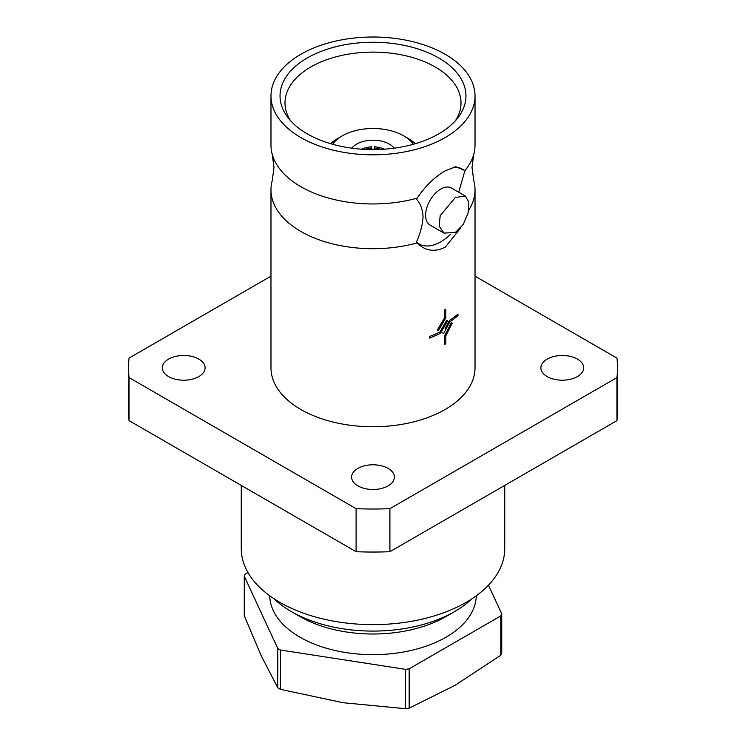 <?xml version="1.0" encoding="UTF-8"?>
<svg xmlns="http://www.w3.org/2000/svg" width="746" height="746" viewBox="0 0 746 746"><rect width="100%" height="100%" fill="white"/><g stroke="black" fill="none" stroke-linecap="round" stroke-linejoin="round"><path stroke-width="1.12" d="M458.706 192.207L464.945 170.573A102.025 58.906 0 0 0 473.757 154.301A102.025 58.906 0 0 0 475.025 145.05L475.025 95.917A102.025 58.906 0 0 0 412.044 41.496A102.025 58.906 0 0 0 300.862 54.272A102.025 58.906 0 0 0 270.975 95.917A102.025 58.906 0 0 0 333.956 150.338A102.025 58.906 0 0 0 445.138 137.572A102.025 58.906 0 0 0 475.025 95.917M270.975 95.917L270.975 145.05A102.025 58.906 0 0 0 272.243 154.301A102.025 58.906 0 0 0 300.862 186.705A102.025 58.906 0 0 0 417.2 198.138L416.464 199.135C420.39 203.304 422.581 209.178 423.047 216.76C422.59 224.844 420.399 233.256 416.464 241.984L417.2 242.888C425.061 250.936 434.377 252.4 445.138 247.29L460.739 227.884M361.474 149.172A23.191 13.857 -178.2 0 1 371.704 146.785L371.676 149.582M413.321 144.276A43.427 25.066 0 0 0 403.707 135.847L408.174 138.43A49.749 28.721 180 0 1 415.373 143.689M394.214 148.174A23.191 13.391 0 0 0 389.393 144.109A23.191 13.391 0 0 0 351.786 148.174M269.726 595.784A103.284 59.633 0 0 0 299.967 637.196A103.284 59.633 0 0 0 411.923 650.27A103.284 59.633 0 0 0 476.274 595.784M273.959 598.721A115.509 66.692 0 0 0 291.322 611.552L299.967 616.541A103.284 59.633 0 0 0 446.033 616.541L454.678 611.552A115.509 66.692 0 0 0 472.041 598.721M299.967 616.541L291.322 611.552A115.509 66.692 0 0 0 454.678 611.552M277.782 687.812L261.016 655.38L244.259 615.581L244.259 576.238L277.782 648.47L277.782 687.812A132.797 76.67 0 0 0 279.097 688.586A132.797 76.67 0 0 0 280.44 689.341L280.44 650.008L405.554 669.358L405.554 708.7A132.797 76.67 0 0 0 409.181 708.14L409.181 668.798L500.771 615.926A132.797 76.67 0 0 0 501.741 613.827L488.453 585.19M277.782 648.47A132.797 76.67 0 0 0 279.097 649.244A132.797 76.67 0 0 0 280.44 650.008M198.837 359.115A21.392 12.356 0 0 0 175.515 356.439A21.392 12.356 0 0 0 162.311 367.853A21.392 12.356 0 0 0 168.577 376.581A21.392 12.356 0 0 0 191.899 379.257A21.392 12.356 0 0 0 205.103 367.853A21.392 12.356 0 0 0 198.837 359.115M388.125 468.404A21.392 12.356 0 0 0 364.813 465.728A21.392 12.356 0 0 0 351.608 477.132A21.392 12.356 0 0 0 357.875 485.87A21.392 12.356 0 0 0 381.187 488.546A21.392 12.356 0 0 0 394.392 477.132A21.392 12.356 0 0 0 388.125 468.404M577.423 359.115A21.392 12.356 0 0 0 554.101 356.439A21.392 12.356 0 0 0 540.897 367.853A21.392 12.356 0 0 0 547.163 376.581A21.392 12.356 0 0 0 570.485 379.257A21.392 12.356 0 0 0 583.689 367.853A21.392 12.356 0 0 0 577.423 359.115M438.732 57.964A92.961 53.665 0 0 0 320.286 51.716A92.961 53.665 0 0 0 288.142 117.831A92.961 53.665 0 0 0 307.268 133.87A92.961 53.665 0 0 0 457.858 117.831A92.961 53.665 0 0 0 438.732 57.964M455.414 120.749A88 50.812 0 0 0 461 103.442A88 50.812 0 0 0 435.226 67A88 50.812 0 0 0 338.908 56.081A88 50.812 0 0 0 285 103.442A88 50.812 0 0 0 290.586 120.749M417.2 198.138C425.061 186.323 434.377 177.231 445.138 170.862L455.815 166.722L464.945 170.573M241.256 485.404L241.256 548.562A131.744 76.064 0 0 0 322.58 618.835A131.744 76.064 0 0 0 466.157 602.348A131.744 76.064 0 0 0 504.744 548.562L504.744 485.404M272.243 154.301L273.987 167.43L272.243 180.56A102.025 58.906 0 0 0 270.975 189.801L270.975 367.853A102.025 58.906 0 0 0 333.956 422.264A102.025 58.906 0 0 0 445.138 409.498A102.025 58.906 0 0 0 475.025 367.853L475.025 189.801A102.025 58.906 0 0 0 473.757 180.56L472.013 167.43L473.757 154.301M444.467 335.924L444.485 344.493L444.467 335.924L451.386 322.692L444.467 335.924M445.138 328.529L449.39 320.491L445.138 328.529M429.491 336.521L429.491 338.069L429.491 336.521A102.043 58.915 0 0 0 440.019 331.905L440 331.895A102.025 58.906 180 0 1 429.491 336.521M440.019 331.905L446.602 320.323L447.544 320.789L446.584 320.314L440 331.895M444.467 318.01L437.24 330.208L444.485 318.02L444.485 310.066L444.467 318.01M445.138 309.674A102.025 58.906 180 0 1 444.467 310.066L444.467 310.066A102.043 58.915 0 0 0 445.819 309.292L445.81 309.282A102.025 58.906 180 0 1 445.138 309.674M270.975 189.801A102.025 58.906 0 0 0 300.862 231.456A102.025 58.906 0 0 0 417.2 242.888M465.345 196.039L451.442 188.011A21.392 12.356 120 0 0 440.746 189.074A21.392 12.356 120 0 0 426.768 207.929A21.392 12.356 120 0 0 430.041 225.068L443.954 233.097L455.349 232.444L463.322 224.397L468.124 212.918L468.842 202.213L465.345 196.039L455.349 197.504L440.187 215.659L439.161 226.169L443.954 233.097M270.975 276.16L129.067 358.089A244.511 141.171 0 0 0 128.489 367.853A244.511 141.171 0 0 0 129.067 377.607L356.094 508.679A244.511 141.171 0 0 0 389.906 508.679L616.933 377.607A244.511 141.171 0 0 0 617.511 367.853A244.511 141.171 0 0 0 616.933 358.089L475.025 276.16M129.067 377.607L129.067 420.641L356.094 551.704L356.094 508.679M356.094 551.704A244.511 141.171 0 0 0 389.906 551.704L616.933 420.641L616.933 377.607M389.906 508.679L389.906 551.704M128.489 367.853L128.489 410.878A244.511 141.171 0 0 0 129.067 420.641M616.933 420.641A244.511 141.171 0 0 0 617.511 410.878L617.511 367.853M468.665 210.279A102.025 58.906 0 0 0 475.025 189.801M449.4 320.5A102.043 58.915 0 0 0 457.969 314.075L457.96 314.066A102.025 58.906 180 0 1 449.39 320.491M452.262 323.121L451.377 322.682L452.272 323.121L445.819 335.775L445.819 343.72A102.043 58.915 180 0 1 444.485 344.493M447.553 320.799L440.644 333.136A102.043 58.915 180 0 1 429.5 338.078M445.819 309.292L445.819 317.852L438.331 330.758L437.249 330.217M457.969 314.075L457.969 315.623A102.043 58.915 180 0 1 449.95 321.694L443.674 333.453L442.667 332.949M465.019 171.095A43.212 24.944 120 0 0 453.857 167.104M416.464 241.984A43.212 24.944 120 0 0 450.659 234.188M405.554 669.358A132.797 76.67 0 0 0 409.181 668.798M247.98 572.555L245.229 574.14A132.797 76.67 0 0 0 244.259 576.238M405.554 708.7L342.992 702.713L280.44 689.341M500.771 615.926L500.771 655.258A132.797 76.67 0 0 0 501.741 653.16L501.741 613.827M500.771 655.258L454.976 685.388L409.181 708.14M330.627 143.689A49.749 28.721 180 0 1 337.826 138.43L342.293 135.847A43.427 25.066 0 0 0 332.679 144.276M408.174 138.43L403.707 135.847A43.427 25.066 0 0 0 342.293 135.847M374.324 149.582L374.296 148.062A21.075 12.598 178.2 0 1 381.047 149.386M374.296 148.062L374.296 146.785A23.191 13.857 178.2 0 1 384.526 149.172M364.953 149.386A21.075 12.598 -178.2 0 1 371.704 148.062"/></g></svg>
